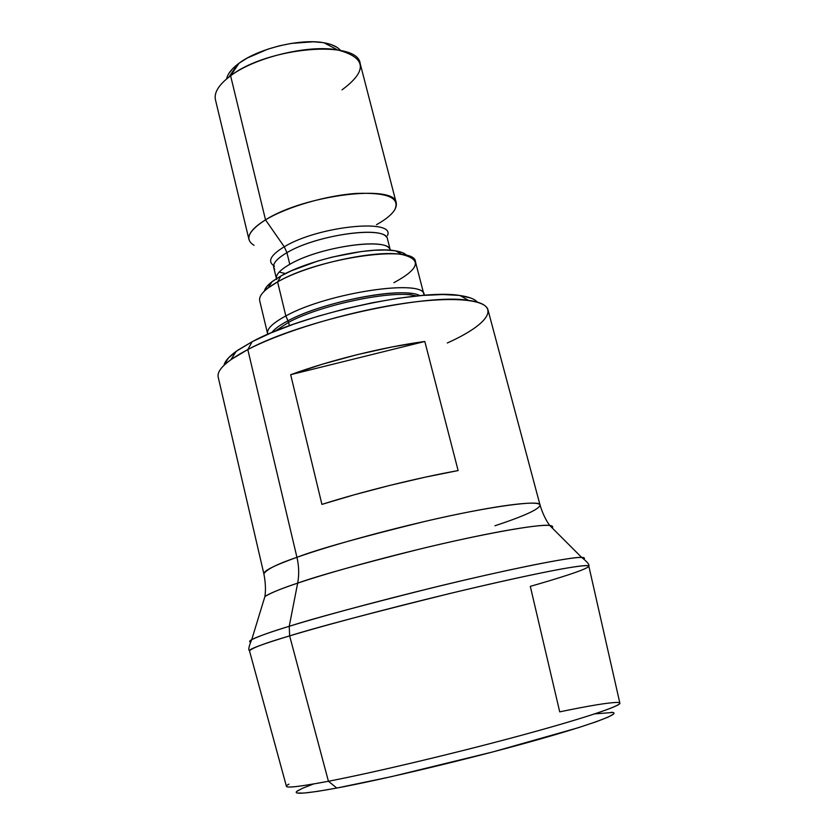 <?xml version="1.0" encoding="UTF-8"?>
<svg xmlns="http://www.w3.org/2000/svg" width="835" height="835" viewBox="0 0 835 835"><rect width="100%" height="100%" fill="white"/><g stroke="black" fill="none" stroke-linecap="round" stroke-linejoin="round"><path stroke-width="1.25" d="M236.211 351.316L230.94 359.624L247.807 349.562L252.16 341.713L236.211 351.316C228.926 356.608 224.865 361.263 224.02 365.292L228.435 357.944L237.839 350.168L252.16 341.713L247.807 349.562C226.556 360.835 216.682 370.009 218.196 377.107L263.881 573.895C263.328 570.952 274.35 565.42 296.936 557.31L247.807 349.562L296.936 557.31C318.25 549.106 360.866 537.155 424.796 521.447C489.028 506.334 541.769 499.434 540.036 505.05C539.598 509.047 524.568 515.957 494.946 525.779M297.667 583.133C299.243 574.793 299.003 566.182 296.936 557.31C299.003 566.182 299.243 574.793 297.667 583.133C280.184 589.03 269.267 593.487 264.914 596.503C271.511 592.579 282.428 588.122 297.667 583.133L289.234 626.292L297.667 583.133C318.104 575.795 358.267 564.575 418.158 549.472C478.445 534.682 539.901 523.503 549.743 525.486C539.66 524.213 499.372 530.778 445.921 542.938C392.523 555.087 332.455 571.422 297.667 583.133M552.196 527.939C553.344 526.687 552.53 525.873 549.743 525.486C552.488 525.831 553.302 526.655 552.196 527.939M250.302 642.073C249.06 641.708 249.529 640.904 251.711 639.673C256.481 637.001 268.985 632.544 289.234 626.292C271.563 631.625 259.048 636.093 251.711 639.673C249.561 640.852 249.091 641.656 250.302 642.073M249.488 650.82C252.16 647.95 265.54 642.971 289.641 635.884L289.234 626.292L289.641 635.884C262.065 644.244 248.684 649.223 249.488 650.82L286.395 786.246C286.572 788.209 300.59 786.549 328.426 781.257L289.641 635.884L328.426 781.257C293.471 787.833 280.31 788.793 288.941 784.138M530.308 586.368L559.721 711.858C588.884 705.805 607.849 702.673 616.606 702.444C630.435 702.245 599.05 713.925 532.5 732.285C466.191 750.592 376.783 771.999 328.426 781.257L336.808 788.052L328.426 781.257C373.203 772.667 453.081 753.754 517.637 736.334C582.35 718.883 621.605 705.794 619.852 703.101L588.852 566.203C589.364 563.281 548.031 570.629 481.471 586.045C415.058 601.409 334.021 622.513 289.641 635.884C315.985 627.576 369.08 613.527 448.917 593.737C492.817 583.185 535.819 573.687 561.861 568.917C579.532 565.859 588.529 564.951 588.852 566.203C587.506 569.449 554.691 579.365 530.308 586.368M298.46 790.254C290.57 794.868 303.355 794.137 336.808 788.052L317.363 791.403L304.097 793.052L297.25 793.031M271.73 332.601C274.454 329.011 279.892 325.065 288.033 320.776L288.576 322.331C321.318 304.42 395.508 289.307 416.383 296.007C395.508 289.307 321.318 304.41 288.576 322.331L289.39 325.702L288.576 322.331L274.924 331.276M288.576 322.331L285.831 315.943C272.095 323.375 266.083 329.491 267.784 334.292M272.074 281.656C267.513 285.173 264.914 288.346 264.298 291.185L267.231 286.05L272.753 281.144L280.904 275.988L277.596 281.906L280.904 275.988L272.074 281.656L268.045 288.002L277.596 281.906L285.831 315.943L277.596 281.906C264.611 289.275 258.652 295.538 259.695 300.694L267.586 333.666C266.647 328.927 272.721 323.02 285.831 315.943L288.033 320.776C318.657 304.055 386.615 289.181 411.665 293.544M237.662 64.274L228.905 77.06L230.606 75.797L239.008 63.262L237.662 64.274C231.191 69.347 227.527 74.211 226.661 78.866M386.448 237.067C379.967 225.784 314.993 235.689 286.937 252.671L284.255 246.784C270.937 254.852 267.388 261.115 273.609 265.582C267.388 261.115 270.937 254.852 284.255 246.784L265.52 219.866L230.606 75.797C218.947 84.502 213.896 92.476 215.44 99.72L248.997 239.635C247.828 233.998 253.339 227.412 265.52 219.866C248.225 230.961 244.415 239.447 254.08 245.333M394.444 210.337C400.769 198.031 388.171 192.384 356.66 193.407C326.579 195.338 286.687 206.976 265.52 219.866L284.255 246.784C318.135 226.014 395.894 218.196 387.482 235.574M276.709 279.474C275.049 275.373 279.401 270.321 289.776 264.33L286.937 252.671C277.272 258.328 272.857 263.213 273.682 267.325L276.427 278.65C275.696 274.642 280.142 269.872 289.776 264.33C317.937 247.567 382.973 237.495 389.381 248.465M279.182 272.074L285.507 273.556M280.904 275.988L291.373 270.78L317.55 261.125L332.153 257.107L361.221 251.554L374.414 250.249L385.958 250.02L395.404 250.824L402.386 252.629L406.948 255.614C405.069 253.402 401.28 251.815 395.613 250.855C371.387 246.033 309.013 259.612 280.904 275.988M289.776 264.33C320.003 246.304 389.83 236.91 390.352 250.239L387.461 238.956C387.064 225.21 317.123 234.353 286.937 252.671L289.776 264.33M387.503 235.491C395.665 218.196 318.052 226.066 284.255 246.784L286.937 252.671C275.498 259.455 271.427 264.998 274.725 269.308M396.249 202.915L360.188 63.627C358.184 39.391 267.492 47.011 230.606 75.797L265.52 219.866C304.17 194.983 395.686 183.846 396.249 202.915C397.345 209.387 390.759 216.641 376.502 224.688M228.571 73.929L232.735 68.606L239.008 63.262L247.16 58.095L267.764 49.192L279.36 45.841L291.164 43.43L313.428 41.781L322.936 42.595L330.858 44.453L336.881 47.261M424.096 295.319C427.061 278.139 328.479 292.146 285.831 315.943C327.623 292.615 424.483 278.347 423.982 294.671L415.475 261.856C415.6 244.206 318.939 257.556 277.596 281.906C308.052 264.236 376.063 249.415 402.146 254.571C422.186 259.466 419.441 268.839 393.911 282.689M340.503 50.486C337.549 46.77 332.027 44.203 323.938 42.762C300.704 38.274 258.464 48.451 239.008 63.262L230.606 75.797C254.957 57.344 308.658 44.401 337.664 49.943C366.367 57.521 367.807 70.829 342.006 89.856M288.033 320.776C323.26 301.372 404.328 286.217 419.828 295.673M249.456 650.695C248.131 649.901 248.882 646.227 251.711 639.673L264.914 596.503C265.874 589.865 265.53 582.329 263.881 573.895C266.219 569.533 277.241 564.001 296.936 557.31C332.935 544.514 397.387 527.01 450.848 515.644C504.413 504.246 539.159 500.489 540.036 505.05L487.984 309.848C485.406 298.94 449.721 295.987 396.834 304.462C344.03 312.885 281.719 331.902 247.807 349.562C300.944 320.63 426.57 292.939 468.529 300.391L459.981 295.517C468.894 296.78 474.666 298.982 477.307 302.134L477.255 302.082M470.658 297.98L459.083 295.402L442.8 294.525L422.374 295.454L398.629 298.21L372.598 302.698L345.523 308.731L318.709 316.037L293.461 324.23L270.947 332.935L252.16 341.713C302.322 314.211 420.005 288.315 459.981 295.517M594.833 713.862L612.88 712.474M613.652 714.019L608.099 717.129L596.096 721.784L577.82 727.849L492.713 751.959L391.375 776.665L336.808 788.052C383.025 779.462 467.704 759.276 530.642 741.72C593.81 724.122 624.016 712.537 611.074 712.307M296.738 791.434L302.207 788.407L313.125 784.138M584.041 558.865C584.991 557.978 584.197 557.488 581.661 557.404C571.808 556.465 501 570.858 430.213 588.31C359.927 605.98 312.927 618.641 289.234 626.292C329.554 613.882 400.257 595.167 462.694 580.523C525.194 565.859 571.234 557.102 581.661 557.404C584.166 557.467 584.959 557.957 584.041 558.865M458.123 470.564L425.088 477.192L389.684 485.448L354.447 494.737L321.913 504.392L290.674 374.696L424.817 341.473L458.123 470.564C416.696 478.048 362.453 491.523 321.913 504.392L290.674 374.696L322.456 364.185L357.067 354.698L392.022 346.953L424.817 341.473L290.674 374.696C330.149 360.219 383.536 347.005 424.817 341.473L458.123 470.564M468.529 300.391C502.816 304.765 489.289 324.168 447.289 342.987M540.036 505.05C542.541 513.254 545.777 520.069 549.743 525.486L581.661 557.404C587.245 561.861 589.635 564.752 588.832 566.078M274.464 266.073L273.682 267.325M402.146 254.571L395.613 250.855M337.664 49.943L323.938 42.762"/></g></svg>
